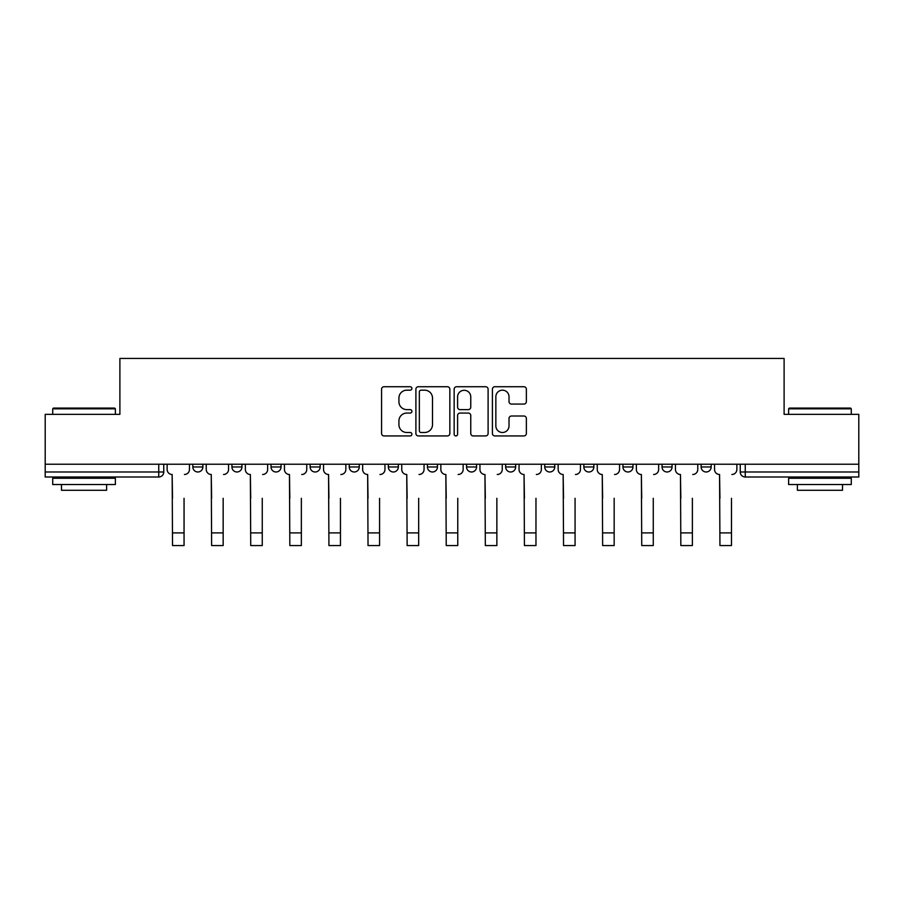<?xml version="1.0" encoding="UTF-8"?>
<svg xmlns="http://www.w3.org/2000/svg" width="904" height="904" viewBox="0 0 904 904"><rect width="100%" height="100%" fill="white"/><g stroke="black" fill="none" stroke-linecap="round" stroke-linejoin="round"><path stroke-width="1.36" d="M411.896 388.449A1.718 1.718 0 0 0 410.179 386.731L384.031 386.731A2.463 2.463 0 0 0 381.578 389.195L381.578 433.479A2.463 2.463 0 0 0 384.031 435.931L410.179 435.931A1.718 1.718 0 0 0 411.896 434.214A1.718 1.718 0 0 0 410.179 432.496L406.789 432.496A7.876 7.876 0 0 1 398.924 424.62L398.924 420.925A7.876 7.876 0 0 1 406.789 413.06L410.179 413.06A1.718 1.718 0 0 0 411.896 411.331A1.718 1.718 0 0 0 410.179 409.614L406.789 409.614A7.876 7.876 0 0 1 398.924 401.738L398.924 398.042A7.876 7.876 0 0 1 406.789 390.178L410.179 390.178A1.718 1.718 0 0 0 411.896 388.449M622.946 464.215L622.946 466.972L632.969 466.972A5.017 5.017 0 0 1 627.952 471.99A5.017 5.017 0 0 1 622.946 466.972L622.946 464.215M505.641 464.215L505.641 466.972L515.664 466.972A5.017 5.017 0 0 1 510.647 471.99A5.017 5.017 0 0 1 505.641 466.972L505.641 464.215M427.434 464.215L427.434 466.972L437.457 466.972A5.017 5.017 0 0 1 432.451 471.99A5.017 5.017 0 0 1 427.434 466.972L427.434 464.215M388.336 464.215L388.336 466.972L398.359 466.972A5.017 5.017 0 0 1 393.353 471.99A5.017 5.017 0 0 1 388.336 466.972L388.336 464.215M310.128 464.215L310.128 466.972L320.163 466.972A5.017 5.017 0 0 1 315.146 471.99A5.017 5.017 0 0 1 310.128 466.972L310.128 464.215M523.902 404.077A2.463 2.463 0 0 0 526.365 401.613L526.365 389.195A2.463 2.463 0 0 0 523.902 386.731L494.872 386.731A2.463 2.463 0 0 0 492.409 389.195L492.409 433.479A2.463 2.463 0 0 0 494.872 435.931L523.902 435.931A2.463 2.463 0 0 0 526.365 433.479L526.365 418.473A2.463 2.463 0 0 0 523.902 416.009L511.472 416.009A2.463 2.463 0 0 0 509.02 418.473L509.02 425.908A6.577 6.577 0 0 1 502.432 432.496A6.577 6.577 0 0 1 495.855 425.908L495.855 396.754A6.577 6.577 0 0 1 502.432 390.178A6.577 6.577 0 0 1 509.02 396.754L509.02 401.613A2.463 2.463 0 0 0 511.472 404.077L523.902 404.077M45.2 464.215L45.2 414.337L119.893 414.337L119.893 358.447L784.107 358.447L784.107 414.337L858.8 414.337L858.8 464.215L45.2 464.215L45.2 471.99L163.76 471.99L163.76 464.215L163.76 471.99A5.017 5.017 0 0 1 158.742 477.007L45.2 477.007L45.2 471.99M449.842 389.195A2.463 2.463 0 0 0 447.39 386.731L418.36 386.731A2.463 2.463 0 0 0 415.896 389.195L415.896 433.479A2.463 2.463 0 0 0 418.36 435.931L447.39 435.931A2.463 2.463 0 0 0 449.842 433.479L449.842 389.195M456.61 386.731L485.64 386.731A2.463 2.463 0 0 1 488.103 389.195L488.103 433.479A2.463 2.463 0 0 1 485.64 435.931L473.221 435.931A2.463 2.463 0 0 1 470.758 433.479L470.758 415.512A2.463 2.463 0 0 0 468.295 413.06L460.057 413.06A2.463 2.463 0 0 0 457.593 415.512L457.593 434.214A1.718 1.718 0 0 1 455.876 435.931A1.718 1.718 0 0 1 454.158 434.214L454.158 389.195A2.463 2.463 0 0 1 456.61 386.731M740.24 464.215L740.24 471.99L858.8 471.99L858.8 477.007L745.258 477.007A5.017 5.017 0 0 1 740.24 471.99M858.8 464.215L858.8 471.99M711.165 464.215L711.165 466.972A5.017 5.017 0 0 1 706.16 471.99A5.017 5.017 0 0 1 701.142 466.972A5.017 5.017 0 0 0 706.16 471.99M701.142 464.215L701.142 466.972L711.165 466.972M672.067 464.215L672.067 466.972A5.017 5.017 0 0 1 667.05 471.99A5.017 5.017 0 0 1 662.044 466.972A5.017 5.017 0 0 0 667.05 471.99M662.044 464.215L662.044 466.972L672.067 466.972M632.969 464.215L632.969 466.972A5.017 5.017 0 0 1 627.952 471.99M593.871 464.215L593.871 466.972A5.017 5.017 0 0 1 588.854 471.99A5.017 5.017 0 0 1 583.837 466.972L593.871 466.972M583.837 464.215L583.837 466.972M554.762 464.215L554.762 466.972A5.017 5.017 0 0 1 549.756 471.99A5.017 5.017 0 0 1 544.739 466.972L554.762 466.972L554.762 464.215M544.739 464.215L544.739 466.972M515.664 464.215L515.664 466.972M476.566 464.215L476.566 466.972A5.017 5.017 0 0 1 471.549 471.99A5.017 5.017 0 0 1 466.543 466.972L476.566 466.972L476.566 464.215M466.543 464.215L466.543 466.972M437.457 464.215L437.457 466.972L437.457 464.215M398.359 466.972L398.359 464.215L398.359 466.972A5.017 5.017 0 0 1 393.353 471.99M359.261 464.215L359.261 466.972A5.017 5.017 0 0 1 354.244 471.99A5.017 5.017 0 0 1 349.238 466.972A5.017 5.017 0 0 0 354.244 471.99A5.017 5.017 0 0 0 359.261 466.972L359.261 464.215M349.238 464.215L349.238 466.972L359.261 466.972M320.163 464.215L320.163 466.972M281.054 464.215L281.054 466.972A5.017 5.017 0 0 1 276.048 471.99A5.017 5.017 0 0 1 271.03 466.972A5.017 5.017 0 0 0 276.048 471.99A5.017 5.017 0 0 0 281.054 466.972L271.03 466.972L271.03 464.215M231.932 464.215L231.932 466.972L241.956 466.972L241.956 464.215L241.956 466.972A5.017 5.017 0 0 1 236.95 471.99A5.017 5.017 0 0 1 231.932 466.972A5.017 5.017 0 0 0 236.95 471.99M192.834 464.215L192.834 466.972L202.858 466.972L202.858 464.215L202.858 466.972A5.017 5.017 0 0 1 197.84 471.99A5.017 5.017 0 0 1 192.834 466.972A5.017 5.017 0 0 0 197.84 471.99M421.061 390.178A1.718 1.718 0 0 0 419.343 391.895L419.343 430.767A1.718 1.718 0 0 0 421.061 432.496L424.631 432.496A7.876 7.876 0 0 0 432.507 424.62L432.507 398.042A7.876 7.876 0 0 0 424.631 390.178L421.061 390.178M470.758 396.879A6.577 6.577 0 0 0 464.181 390.302A6.577 6.577 0 0 0 457.593 396.879L457.593 407.15A2.463 2.463 0 0 0 460.057 409.614L468.295 409.614A2.463 2.463 0 0 0 470.758 407.15L470.758 396.879M167.138 469.481L167.138 464.215L167.138 469.481A5.017 5.017 0 0 0 172.155 474.498L172.528 498.307M172.155 474.498L172.528 545.553L184.054 545.553L184.054 498.307M189.444 469.481L189.444 464.215L189.444 469.481A5.017 5.017 0 0 1 184.439 474.498M206.236 469.481L206.236 464.215L206.236 469.481A5.017 5.017 0 0 0 211.253 474.498L211.626 498.307M211.253 474.498L211.626 545.553L223.164 545.553L223.164 498.307M228.554 469.481L228.554 464.215L228.554 469.481A5.017 5.017 0 0 1 223.537 474.498M245.346 469.481L245.346 464.215L245.346 469.481A5.017 5.017 0 0 0 250.351 474.498L250.736 498.307M250.351 474.498L250.736 545.553L262.262 545.553L262.262 498.307M267.652 469.481L267.652 464.215L267.652 469.481A5.017 5.017 0 0 1 262.635 474.498M223.164 545.553L211.626 545.553M262.262 545.553L250.736 545.553M52.714 408.823L53.472 408.077L114.627 408.077L115.384 408.823L52.714 408.823L52.714 414.337M115.384 484.521L52.714 484.521L52.714 478.25L115.384 478.25L115.384 484.521M106.604 484.521L106.604 490.284L61.495 490.284L61.495 484.521M788.616 408.823L789.373 408.077L850.528 408.077L851.285 408.823L788.616 408.823L788.616 414.337M851.285 484.521L788.616 484.521L788.616 478.25L851.285 478.25L851.285 484.521M842.505 484.521L842.505 490.284L797.396 490.284L797.396 484.521M284.444 469.481L284.444 464.215L284.444 469.481A5.017 5.017 0 0 0 289.461 474.498L289.834 498.307M289.461 474.498L289.834 545.553L301.36 545.553L301.36 498.307M306.75 469.481L306.75 464.215L306.75 469.481A5.017 5.017 0 0 1 301.733 474.498M323.542 469.481L323.542 464.215L323.542 469.481A5.017 5.017 0 0 0 328.559 474.498L328.932 498.307M328.559 474.498L328.932 545.553L340.458 545.553L340.458 498.307M345.848 469.481L345.848 464.215L345.848 469.481A5.017 5.017 0 0 1 340.842 474.498M362.64 469.481L362.64 464.215L362.64 469.481A5.017 5.017 0 0 0 367.657 474.498L368.03 498.307M367.657 474.498L368.03 545.553L379.567 545.553L379.567 498.307M384.957 469.481L384.957 464.215L384.957 469.481A5.017 5.017 0 0 1 379.94 474.498M301.36 545.553L289.834 545.553M340.458 545.553L328.932 545.553M379.567 545.553L368.03 545.553M401.749 469.481L401.749 464.215L401.749 469.481A5.017 5.017 0 0 0 406.755 474.498L407.139 498.307M406.755 474.498L407.139 545.553L418.665 545.553L418.665 498.307M424.055 469.481L424.055 464.215L424.055 469.481A5.017 5.017 0 0 1 419.038 474.498M418.665 545.553L407.139 545.553M440.847 469.481L440.847 464.215L440.847 469.481A5.017 5.017 0 0 0 445.864 474.498L446.237 498.307M445.864 474.498L446.237 545.553L457.763 545.553L457.763 498.307M463.153 469.481L463.153 464.215L463.153 469.481A5.017 5.017 0 0 1 458.136 474.498M457.763 545.553L446.237 545.553M479.945 469.481L479.945 464.215L479.945 469.481A5.017 5.017 0 0 0 484.962 474.498L485.335 498.307M484.962 474.498L485.335 545.553L496.861 545.553L496.861 498.307M502.251 469.481L502.251 464.215L502.251 469.481A5.017 5.017 0 0 1 497.245 474.498M496.861 545.553L485.335 545.553M519.043 469.481L519.043 464.215L519.043 469.481A5.017 5.017 0 0 0 524.06 474.498L524.433 498.307M524.06 474.498L524.433 545.553L535.97 545.553L535.97 498.307M541.36 469.481L541.36 464.215L541.36 469.481A5.017 5.017 0 0 1 536.343 474.498M535.97 545.553L524.433 545.553M558.152 469.481L558.152 464.215L558.152 469.481A5.017 5.017 0 0 0 563.158 474.498L563.542 498.307M563.158 474.498L563.542 545.553L575.068 545.553L575.068 498.307M580.458 469.481L580.458 464.215L580.458 469.481A5.017 5.017 0 0 1 575.441 474.498M575.068 545.553L563.542 545.553M597.25 469.481L597.25 464.215L597.25 469.481A5.017 5.017 0 0 0 602.267 474.498L602.64 498.307M602.267 474.498L602.64 545.553L614.166 545.553L614.166 498.307M619.556 469.481L619.556 464.215L619.556 469.481A5.017 5.017 0 0 1 614.539 474.498M614.166 545.553L602.64 545.553M636.348 469.481L636.348 464.215L636.348 469.481A5.017 5.017 0 0 0 641.365 474.498L641.738 498.307M641.365 474.498L641.738 545.553L653.264 545.553L653.264 498.307M658.654 469.481L658.654 464.215L658.654 469.481A5.017 5.017 0 0 1 653.649 474.498M653.264 545.553L641.738 545.553M675.446 469.481L675.446 464.215L675.446 469.481A5.017 5.017 0 0 0 680.463 474.498L680.836 498.307M680.463 474.498L680.836 545.553L692.374 545.553L692.374 498.307M697.764 469.481L697.764 464.215L697.764 469.481A5.017 5.017 0 0 1 692.746 474.498M692.374 545.553L680.836 545.553M714.555 469.481L714.555 464.215L714.555 469.481A5.017 5.017 0 0 0 719.561 474.498L719.946 498.307M719.561 474.498L719.946 545.553L731.472 545.553L731.472 498.307M736.862 469.481L736.862 464.215L736.862 469.481A5.017 5.017 0 0 1 731.844 474.498M731.472 545.553L719.946 545.553M158.742 464.215L158.742 477.007M745.258 464.215L745.258 477.007M184.054 532.897L172.528 532.897M223.164 532.897L211.626 532.897M262.262 532.897L250.736 532.897M301.36 532.897L289.834 532.897M340.458 532.897L328.932 532.897M379.567 532.897L368.03 532.897M418.665 532.897L407.139 532.897M457.763 532.897L446.237 532.897M496.861 532.897L485.335 532.897M535.97 532.897L524.433 532.897M575.068 532.897L563.542 532.897M614.166 532.897L602.64 532.897M653.264 532.897L641.738 532.897M692.374 532.897L680.836 532.897M731.472 532.897L719.946 532.897M115.384 414.337L115.384 408.823M101.09 478.25L101.09 477.007M67.009 478.25L67.009 477.007M851.285 414.337L851.285 408.823M836.991 478.25L836.991 477.007M802.91 478.25L802.91 477.007"/></g></svg>
